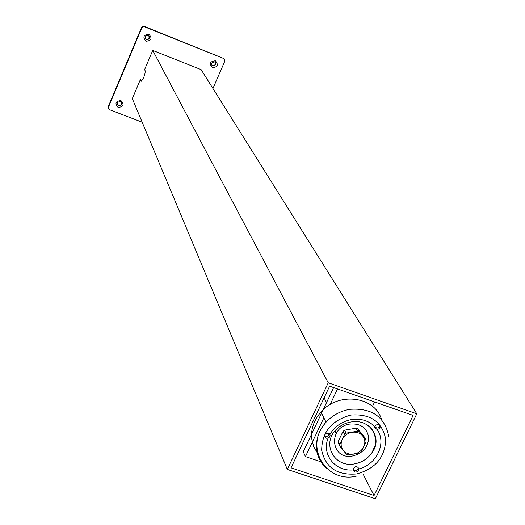 <?xml version="1.0" encoding="UTF-8"?>
<svg xmlns="http://www.w3.org/2000/svg" width="525" height="525" viewBox="0 0 525 525"><rect width="100%" height="100%" fill="white"/><g stroke="black" fill="none" stroke-linecap="round" stroke-linejoin="round"><path stroke-width="0.79" d="M374.607 401.933L372.488 406.357L374.607 401.933M333.637 387.594L303.286 451.743L305.471 456.619L323.866 417.808L305.471 456.619L320.965 461.829L305.471 456.619L303.286 451.743L333.637 387.594M330.14 404.558L337.536 388.953L330.14 404.558M369.357 426.458C374.745 431.517 376.694 437.771 375.217 445.226L371.91 452.799C367.736 458.738 362.027 462.42 354.782 463.837C335.245 468.129 321.648 445.193 335.298 430.428C339.511 425.913 344.748 423.098 351.008 421.982C344.748 423.098 339.511 425.913 335.298 430.428C321.648 445.193 335.245 468.129 354.782 463.837C362.027 462.42 367.736 458.738 371.91 452.799L375.217 445.226C376.359 436.964 373.879 430.323 367.782 425.296C373.879 430.323 376.359 436.964 375.217 445.226C376.694 437.771 374.745 431.517 369.357 426.458M368.622 437.076C368.458 446.893 363.202 453.18 352.852 455.936C330.796 460.615 327.416 427.186 349.827 424.075C360.432 423.255 366.699 427.586 368.622 437.076C368.458 446.893 363.202 453.18 352.852 455.936C330.796 460.615 327.416 427.186 349.827 424.075C360.432 423.255 366.699 427.586 368.622 437.076M317.776 453.672L313.661 446.591L311.679 438.585C310.872 428.879 313.976 420.026 320.992 412.027C338.356 391.519 375.06 396.336 381.55 419.639C375.06 396.336 338.356 391.519 320.992 412.027C313.976 420.026 310.872 428.879 311.679 438.585L313.661 446.591L317.776 453.672M380.317 426.589L379.811 428.361L377.239 429.686L374.738 427.527L375.283 425.742C377.606 423.839 379.286 424.121 380.317 426.589L379.811 428.361L377.239 429.686L374.738 427.527L375.283 425.742C377.606 423.839 379.286 424.121 380.317 426.589M374.738 427.455L378.02 428.105L379.49 426.438L379.562 425.086L379.49 426.438L378.02 428.105L374.738 427.455M328.256 435.967L329.3 433.637L328.256 435.967M358.877 469.068L358.411 470.767C356.121 472.736 354.428 472.493 353.338 470.033L353.745 468.136L355.622 466.528L356.383 466.535L357.742 467.171L358.693 468.366L358.411 470.767C356.121 472.736 354.428 472.493 353.338 470.033L353.745 468.136L355.622 466.528L357.742 467.171L358.877 469.068M353.351 470.137L354.893 470.833L356.672 470.466L358.024 469.015L358.129 467.526L358.024 469.015L356.672 470.466L354.893 470.833L353.351 470.137M329.923 434.398L330.153 435.192L329.464 437.174L328.145 438.139L326.406 438.237L324.85 437.095L324.555 436.177L325.257 434.142L326.222 433.407L328.893 433.374L330.153 435.192L329.464 437.174L328.145 438.139L326.406 438.237L325.244 437.601L324.614 436.498L325.257 434.142L327.784 433.079L329.214 433.571L329.923 434.398C334.799 426.392 341.946 421.457 351.376 419.587C360.846 418.228 368.662 420.591 374.83 426.681C368.662 420.591 360.846 418.228 351.376 419.587C341.946 421.457 334.799 426.392 329.923 434.398M324.568 436.288L326.038 437.043L328.611 435.435L329.352 433.683L328.611 435.435L326.038 437.043L324.568 436.288M362.703 436.019L359.323 431.767L357.735 428.8L364.298 436.951L365.905 439.943L362.703 436.019C360.019 432.935 356.436 431.708 351.953 432.324L346.119 433.158L344.584 430.185L356.035 428.216L357.617 431.183L351.953 432.324C347.498 433.243 344.256 435.645 342.221 439.55L339.714 444.472L338.205 441.453L343.048 431.327L344.577 434.306L342.221 439.55C340.482 443.546 340.83 447.169 343.278 450.424L346.507 454.328L348.206 454.906L359.651 452.917L361.187 451.782L363.707 446.887L366.063 441.669L365.905 439.943L359.323 431.767L357.617 431.183L346.119 433.158L344.577 434.306L339.714 444.472L339.885 446.191L343.278 450.424C345.982 453.488 349.558 454.702 354.014 454.072C358.444 453.16 361.679 450.765 363.707 446.887C365.466 442.91 365.131 439.287 362.703 436.019C360.019 432.935 356.436 431.708 351.953 432.324C347.498 433.243 344.256 435.645 342.221 439.55C340.482 443.546 340.83 447.169 343.278 450.424L346.507 454.328L348.206 454.906L359.651 452.917L361.187 451.782L366.063 441.669L365.905 439.943L364.298 436.951L357.735 428.8L356.035 428.216L357.617 431.183L359.323 431.767L357.735 428.8L356.035 428.216L344.584 430.185L343.048 431.327L344.577 434.306L346.119 433.158L344.584 430.185L343.048 431.327L338.205 441.453L338.376 443.172L339.885 446.191L343.278 450.424C345.982 453.488 349.558 454.702 354.014 454.072C358.444 453.16 361.679 450.765 363.707 446.887C365.466 442.91 365.131 439.287 362.703 436.019M120.245 101.594L117.698 102.204L117.351 102.703L117.265 104.455L118.243 105.564L121.091 105.046L121.419 104.547L121.485 102.815L120.245 101.594L117.698 102.204L117.265 104.455L118.519 105.689L121.091 105.046L121.577 103.097L120.245 101.594M118.079 107.422C114.568 103.418 115.526 101.141 120.96 100.59C124.471 104.593 123.506 106.87 118.079 107.422C114.568 103.418 115.526 101.141 120.96 100.59C124.471 104.593 123.506 106.87 118.079 107.422M117.226 104.344L118.447 105.505L121.019 104.862L121.459 102.743L121.091 105.046L118.447 105.505L117.226 104.344M148.194 35.359L145.852 35.746L145.248 36.533L145.254 38.443L146.429 39.539L148.811 39.113L149.5 38.017L149.481 36.737L148.194 35.359L145.852 35.746L145.248 36.533L145.136 38.141L145.865 39.211L146.429 39.539L148.811 39.113L149.553 37.052L148.194 35.359M146.009 41.245C142.492 37.131 143.469 34.807 148.949 34.276C152.46 38.391 151.476 40.714 146.009 41.245C142.492 37.131 143.469 34.807 148.949 34.276C152.46 38.391 151.476 40.714 146.009 41.245M145.248 38.437L146.35 39.382L148.732 38.962L149.277 36.291L148.811 39.113L146.35 39.382L145.248 38.437M214.541 61.852L211.641 63.007L211.555 64.739L212.756 65.966L215.69 64.752L215.736 63.046L214.541 61.852L211.641 63.007L211.555 64.739L212.756 65.966L215.69 64.752L215.736 63.046L214.541 61.852M212.382 67.666C208.983 63.63 209.974 61.34 215.355 60.808C218.754 64.844 217.763 67.134 212.382 67.666C208.983 63.63 209.974 61.34 215.355 60.808C218.754 64.844 217.763 67.134 212.382 67.666M211.713 65.08L212.651 65.802L215.578 64.588L215.46 62.554L215.69 64.752L212.651 65.802L211.713 65.08M109.797 109.791L108.57 108.623L108.563 106.936L141.717 28.12L142.958 26.88L144.703 26.867L223.591 58.459L224.779 59.64L224.746 61.333L212.94 88.489L224.772 61.267L224.779 59.64L223.591 58.459L144.703 26.867L144.46 26.414L142.715 26.434L141.474 27.667L141.717 28.12L142.958 26.88L144.703 26.867L144.46 26.414L223.591 58.459L144.46 26.414L142.715 26.434L141.474 27.667L141.717 28.12L108.563 106.936L108.367 106.385L141.474 27.667L108.367 106.385L108.57 108.623L109.797 109.791L142.19 122.227L109.797 109.791M416.798 413.831L328.243 382.777L287.332 469.435L375.368 498.75L416.798 413.831L201.114 69.615L152.736 50.407L144.605 69.602L145.313 71.072C144.815 75.502 143.437 78.888 141.173 81.224L140.372 79.583L142.006 80.647M140.372 79.583L132.313 98.615L287.332 469.435M328.243 382.777L152.736 50.407M324.122 397.838L326.543 402.583M363.215 474.311L374.062 495.528L413.109 415.419L329.628 386.183L291.04 467.841L374.062 495.528M338.376 443.172L339.885 446.191L339.714 444.472L338.205 441.453L338.376 443.172M335.541 432.836L335.534 431.058L335.541 432.836M356.527 473.983C337.162 475.525 325.546 467.617 321.668 450.253C321.91 432.049 331.669 420.315 350.949 415.052C370.538 413.68 382.121 421.726 385.698 439.182C385.219 457.209 375.5 468.812 356.527 473.983C337.162 475.525 325.546 467.617 321.668 450.253C321.91 432.049 331.669 420.315 350.949 415.052C370.538 413.68 382.121 421.726 385.698 439.182C385.219 457.209 375.5 468.812 356.527 473.983M316.588 449.092C315.781 439.274 318.938 430.316 326.058 422.212C332.476 415.347 340.331 411.062 349.611 409.362C371.838 407.702 384.897 416.784 388.802 436.616C384.897 416.784 371.838 407.702 349.611 409.362C340.331 411.062 332.476 415.347 326.058 422.212L320.992 412.027L326.058 422.212C318.938 430.316 315.781 439.274 316.588 449.092C317.5 456.914 320.906 463.404 326.806 468.562C320.906 463.404 317.5 456.914 316.588 449.092M353.332 469.908C335.317 471.916 321.274 454.447 328.145 438.139C321.274 454.447 335.317 471.916 353.332 469.908M377.239 429.686C386.846 443.093 376.642 464.671 358.857 468.937C376.642 464.671 386.846 443.093 377.239 429.686M141.067 81.093L141.396 81.224M356.199 476.254C325.336 483.302 303.732 445.915 326.058 422.212C303.732 445.915 325.336 483.302 356.199 476.254M379.811 428.361L379.122 427.14L379.811 428.361M358.411 470.767L357.761 469.488L358.411 470.767M329.464 437.174L328.611 435.435L329.464 437.174M351.297 421.942C370.066 418.379 383.152 438.697 371.91 452.799C383.152 438.697 370.066 418.379 351.297 421.942M142.216 26.723L142.452 27.169L142.216 26.723"/></g></svg>
